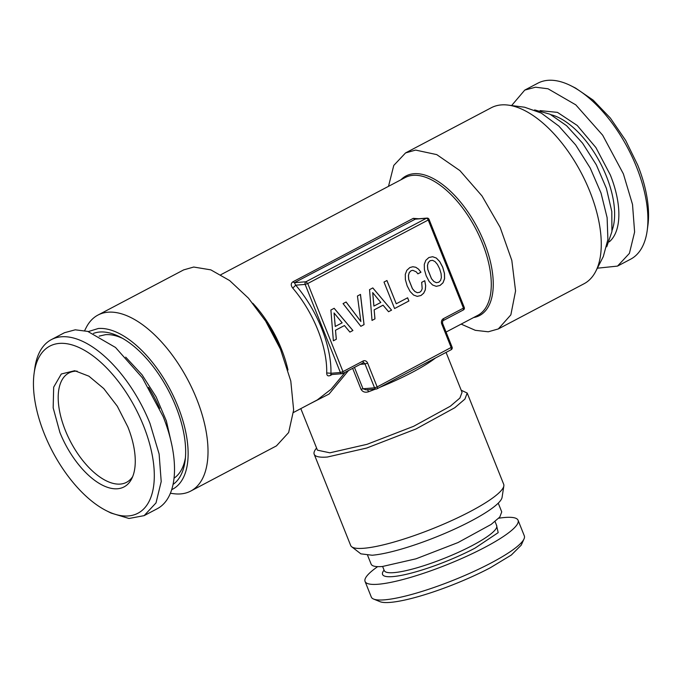 <?xml version="1.0" encoding="UTF-8"?>
<svg xmlns="http://www.w3.org/2000/svg" width="682" height="682" viewBox="0 0 682 682"><rect width="100%" height="100%" fill="white"/><g stroke="black" fill="none" stroke-linecap="round" stroke-linejoin="round"><path stroke-width="1.02" d="M106.477 510.758L111.013 513.043L128.992 518.482L144.124 515.643L157.252 508.721A99.478 49.257 -117.8 0 0 163.117 416.506L142.385 377.811L115.522 347.47L87.748 331.401L75.233 329.815L64.475 332.714L51.346 339.636A99.478 49.257 -117.8 0 0 34.782 368.425L34.1 373.446A94.457 46.768 62.2 0 1 80.101 348.016A94.457 46.768 62.2 0 1 143.484 425.67A94.457 46.768 62.2 0 1 106.477 510.758A94.457 46.768 62.2 0 1 44.262 433.675A94.457 46.768 62.2 0 1 34.1 373.446M144.124 515.643L156.007 502.915L161.208 481.552L159.119 454.007L149.989 423.428A99.478 49.257 -117.8 0 0 51.346 339.636M59.888 432.414A64.696 32.037 -117.8 0 0 97.773 482.498A64.696 32.037 -117.8 0 0 131.686 478.807A64.696 32.037 -117.8 0 0 127.858 426.932L117.313 406.233L103.749 388.561L88.907 376.183L74.713 370.71L61.303 373.992L53.673 387.154L53.17 407.845L59.888 432.414M77.134 371.144A61.798 30.605 -117.8 0 0 75.156 371.204A61.798 30.605 -117.8 0 0 68.916 372.969A61.798 30.605 -117.8 0 0 65.276 430.257A61.798 30.605 -117.8 0 0 120.305 484.075A61.798 30.605 -117.8 0 0 126.554 482.31A61.798 30.605 -117.8 0 0 132.7 476.556M524.748 90.101L535.506 87.202L548.021 88.779L575.796 104.858L602.658 135.189L623.391 173.884L632.521 204.464L634.61 232.016L629.409 253.38L617.525 266.099L630.654 259.177A99.478 49.257 -117.8 0 0 647.218 230.397L647.9 225.367A94.457 46.768 62.2 0 0 637.738 165.138L625.641 140.373L610.347 118.054L593.144 100.109L575.523 88.055L570.987 85.779A99.478 49.257 -117.8 0 0 537.876 83.178L524.748 90.101L511.619 105.548M647.218 230.397A99.478 49.257 -117.8 0 0 636.519 166.962A99.478 49.257 -117.8 0 0 570.987 85.779M617.525 266.099L597.355 268.197M606.75 246.765L611.916 231.633L611.797 211.488L606.409 188.42L596.315 164.831L582.556 143.169L566.572 125.693L550.016 114.209L534.611 109.913M159.648 408.382A76.768 38.013 -117.8 0 0 148.616 387.444M125.684 357.121L142.044 374.793L156.118 396.864L166.374 420.947L171.711 444.434M174.029 478.176A80.391 39.803 -117.8 0 0 185.444 457.494M122.666 338.408A80.391 39.803 -117.8 0 0 105.437 334.683L99.154 336.132M335.288 326.448L334.052 312.97L342.159 322.825L335.237 326.456L334.052 312.97M373.932 306.082L372.704 292.595L380.803 302.458L373.881 306.082L372.704 292.595M436.369 282.68L433.905 281.487L431.501 278.691L427.793 269.416L427.495 265.469L428.313 262.544L430.137 260.703L432.516 260.328L434.988 261.564L437.409 264.394L439.626 268.776L441.084 273.593L441.382 277.548L440.572 280.464L438.756 282.254L436.31 282.689L433.854 281.487L431.45 278.691L427.742 269.424L427.443 265.469L428.262 262.544L430.086 260.703L432.516 260.328M93.434 333.413A85.523 42.352 62.2 0 1 99.7 332.023A85.523 42.352 62.2 0 1 171.242 396.02A85.523 42.352 62.2 0 1 173.04 484.442M349.9 332.091L352.918 330.506L334.163 308.29L330.889 310.012L333.37 340.804L336.277 339.252L335.501 330.241L344.444 325.544L349.9 332.091L352.867 330.506L334.129 308.307M360.872 321.512L346.106 301.998L343.055 303.601L360.846 326.32L364.06 324.632L360.488 294.411L357.436 296.022L360.872 321.512L346.064 302.015M360.838 326.303L364.009 324.632L360.437 294.445M420.956 272.237L418.543 269.126L415.773 267.259L412.815 266.739L409.839 267.566L406.813 270.319L405.287 274.36L405.372 279.62L407.171 285.877L410.129 291.521L413.556 295.033L417.239 296.372L421.007 295.494L423.701 293.192L425.304 289.901L425.67 285.69L424.775 280.711L421.689 282.339L422.184 288.725L421.271 290.916L419.728 292.288L417.307 292.706L414.852 291.504L412.414 288.725L408.706 279.458L408.407 275.502L409.226 272.578L411.05 270.737L412.798 270.302L416.259 271.854L417.904 273.849L420.956 272.237L418.492 269.126L415.722 267.259L412.781 266.747M417.896 273.832L420.905 272.246M417.222 296.363L420.956 295.494L423.65 293.2L425.244 289.91L425.619 285.69L424.724 280.737M394.588 308.537L408.902 300.992L407.623 297.787L396.259 303.78L386.95 280.515L384 282.067L394.588 308.537L408.85 301.001L407.58 297.812M396.259 303.78L386.907 280.532M372.022 320.412L374.921 318.886L374.154 309.867L383.045 305.178L388.552 311.717L391.57 310.131L372.773 287.94M388.535 311.708L391.519 310.131M436.258 286.329L439.992 285.46L442.993 282.766L444.545 278.674L444.425 273.422L442.652 267.156L439.677 261.564L436.284 258.035L432.576 256.713M88.336 331.571L98.293 328.494A89.385 44.262 62.2 0 1 174.677 398.817A89.385 44.262 62.2 0 1 171.676 489.676M508.167 105.105L524.586 107.219L541.244 113.059L558.831 126.059L575.685 144.976L590.211 168.036L601.03 193.049L607.116 217.652L607.901 239.51L603.306 256.56L595.77 271.308A99.478 49.257 -117.8 0 0 581.2 172.793A99.478 49.257 -117.8 0 0 508.167 105.105A99.478 49.257 -117.8 0 0 501.287 104.909A99.478 49.257 -117.8 0 0 491.236 107.765L405.551 152.93L393.778 165.419L388.51 186.331M461.134 324.112L475.328 330.327L488.278 331.784L498.32 328.937L584.014 283.763A99.478 49.257 -117.8 0 0 595.77 271.308M84.645 330.617L86.23 327.513A99.478 49.257 62.2 0 1 97.986 315.05A99.478 49.257 62.2 0 1 108.037 312.203A99.478 49.257 62.2 0 1 192.546 389.388A99.478 49.257 62.2 0 1 190.764 491.057A99.478 49.257 62.2 0 1 180.713 493.904A99.478 49.257 62.2 0 1 173.833 493.717L170.381 493.265M333.37 340.804L336.328 339.252L335.501 330.241M335.553 330.233L344.444 325.544M417.367 292.697L414.903 291.504L412.465 288.725L408.757 279.45L408.458 275.502L409.277 272.578L411.05 270.737M411.101 270.737L412.798 270.302M391.57 310.131L372.815 287.915L369.542 289.645L372.022 320.438L374.921 318.886M374.972 318.878L374.154 309.867M374.205 309.858L383.096 305.178M440.043 285.46L443.044 282.766L444.596 278.674L444.476 273.422L442.703 267.148L439.728 261.556L436.344 258.035L432.627 256.713L428.876 257.532L425.824 260.302L424.289 264.343L424.409 269.586L426.207 275.843L429.166 281.495L432.593 284.999L436.275 286.338L439.992 285.46M451.177 349.721L451.296 347.854L441.757 323.993A4.015 3.419 -94.6 0 1 443.377 318.69L463.453 308.111L428.219 220.013L307.744 283.516L342.978 371.613L363.063 361.025A4.015 3.419 -94.6 0 1 367.615 363.071L377.163 386.933L451.782 347.121M366.14 389.84L376.268 389.021A2.012 2.012 0 0 0 377.044 388.791A2.012 0.997 62.2 0 1 376.839 388.851A2.012 1.705 -94.6 0 1 374.563 387.828L377.163 386.933A2.012 0.997 62.2 0 1 377.044 388.791L451.177 349.713A2.012 2.012 0 0 0 452.106 347.189L452.098 347.164M342.978 371.613L342.654 373.531A2.012 1.705 -94.6 0 1 340.378 372.508L342.978 371.613M330.668 374.623L342.083 373.702A2.012 2.012 0 0 0 342.858 373.48L342.654 373.531M332.185 374.503L330.276 375.501L331.094 374.469L330.94 373.276A80.885 40.05 -117.8 0 0 295.707 285.178L305.144 284.411A2.012 1.705 -94.6 0 1 305.954 281.76L307.744 283.516L305.144 284.411L340.378 372.508L330.94 373.276L326.704 372.952A77.876 38.559 -117.8 0 0 292.774 288.136C290.72 285.528 290.737 283.431 292.825 281.854L413.292 218.351L418.688 218.76M428.705 219.28L428.219 220.013A2.012 0.997 -117.8 0 0 426.429 218.257L305.954 281.76L294.385 282.698L415.568 219.016M443.377 318.69A2.012 0.997 62.2 0 1 443.257 320.557L463.334 309.969L463.453 308.111L464.263 307.446L429.021 219.323M498.32 328.937L510.861 314.854L515.566 290.95L511.815 260.405L500.111 227.268L482.003 195.947L459.898 170.602L436.744 154.609L415.602 150.083L405.551 152.93M97.986 315.05L183.68 269.884L193.722 267.037L210.815 269.859L229.629 280.558L248.478 298.196L265.682 321.171L280.481 349.244L290.796 381.05L293.635 410.001L288.648 432.541L276.449 445.883L190.764 491.057M366.115 389.84L362.995 388.766L374.563 387.828L365.015 363.975L360.147 364.367M292.774 288.136L295.707 285.178L294.385 282.698L292.825 281.854M367.402 389.61L368.612 391.741C365.16 392.806 362.628 391.98 361.017 389.277L352.637 368.323M330.276 375.501C327.923 376.43 326.729 375.577 326.704 372.952M348.57 370.462L329.048 394.051L309.671 403.957M446.071 352.406L462.046 392.346L459.89 398.058L450.316 406.225L413.624 426.301L367.087 444.306L329.883 452.814L317.437 450.18L300.813 408.629M345.245 372.219L331.111 389.226L317.266 399.95L293.49 412.482M365.066 581.456L371.306 597.057A82.394 14.851 -21.8 0 0 373.617 599.069L379.976 601.669A77.373 13.947 158.2 0 0 490.29 567.774L511.355 555.012L521.218 545.174L524.032 538.908A82.394 14.851 -21.8 0 0 524.313 535.856L518.073 520.255A82.394 14.851 158.2 0 1 484.851 547.365A82.394 14.851 158.2 0 1 408.237 578.063A82.394 14.851 158.2 0 1 365.066 581.456A82.394 14.851 158.2 0 1 377.666 566.64M373.617 599.069A82.394 14.851 -21.8 0 0 491.091 562.965A82.394 14.851 -21.8 0 0 524.032 538.908M498.738 518.218A82.394 14.851 158.2 0 1 518.073 520.255M384.068 570.101A63.554 11.458 158.2 0 0 407.955 573.929A63.554 11.458 158.2 0 0 474.953 548.166L498.184 532.642L496.487 525.14M367.632 555.395L371.127 564.133A70.34 12.677 158.2 0 0 382.372 566.503L415.977 558.822L458.006 542.565L491.151 524.424L499.795 517.05L501.739 511.892L498.244 503.146M316.584 448.057L316.397 448.287A82.394 14.851 -21.8 0 0 314.189 454.246L350.684 545.489A82.394 14.851 -21.8 0 0 351.69 546.776L360.855 553.844L372.15 555.233A76.478 13.785 158.2 0 0 450.793 530.818A76.478 13.785 158.2 0 0 502.08 497.357L503.845 485.916A82.394 14.851 -21.8 0 0 503.691 484.288L467.196 393.045L461.194 390.223M351.69 546.776A82.394 14.851 -21.8 0 0 363.856 548.268A82.394 14.851 -21.8 0 0 448.586 521.969A82.394 14.851 -21.8 0 0 503.845 485.916M314.189 454.246A82.394 14.851 -21.8 0 0 327.369 457.025L366.728 448.031L415.96 428.978L454.783 407.734L464.919 399.089L467.196 393.045M609.265 241.846A74.611 36.947 62.2 0 0 610.322 174.942L595.898 147.559L577.202 125.437L557.475 112.377L540.093 110.62M551.056 114.729A71.593 35.455 62.2 0 1 606.426 176.288A71.593 35.455 62.2 0 1 612.069 230.482M413.292 218.351L414.861 219.195L426.429 218.257A2.012 1.705 -94.6 0 1 427 218.095A2.012 2.012 0 0 1 429.029 219.348M441.757 323.993L442.567 323.328C442.55 321.341 442.78 320.421 443.257 320.557M367.615 363.071L365.015 363.975A2.012 1.705 -94.6 0 0 363.029 362.833M363.063 361.025A2.012 0.997 62.2 0 1 362.943 362.892A2.012 0.997 62.2 0 1 362.739 362.952M400.982 179.758A78.882 39.062 62.2 0 1 413.983 173.714A78.882 39.062 62.2 0 1 414.699 173.663A78.882 39.062 62.2 0 1 483.76 241.258A78.882 39.062 62.2 0 1 473.615 317.539M280.481 349.244L279.185 346.217A78.882 39.062 -117.8 0 0 267.446 323.959L265.682 321.171M361.008 389.277L362.995 388.766L354.444 367.376M368.612 391.741A77.876 14.032 -21.8 0 0 375.492 389.081M379.746 387.367A77.876 14.032 -21.8 0 0 435.551 357.948M446.054 332.066L477.775 315.348A77.876 38.559 -117.8 0 0 479.455 236.364A77.876 38.559 -117.8 0 0 413.718 175.291A77.876 38.559 -117.8 0 0 413.011 175.334A77.876 38.559 -117.8 0 0 405.142 177.567L220.866 274.701M287.975 369.994A77.876 38.559 -117.8 0 0 252.8 303.26M495.047 521.517L496.684 525.626A60.545 10.912 158.2 0 1 472.268 545.54A60.545 10.912 158.2 0 1 415.977 568.089A60.545 10.912 158.2 0 1 384.256 570.587L384.35 570.791M463.334 309.969A2.012 2.012 0 0 0 464.263 307.446M452.106 347.189L442.567 323.328M342.858 373.48L363.31 362.781M415.577 219.016L427 218.095M382.619 566.486L384.256 570.587"/></g></svg>
